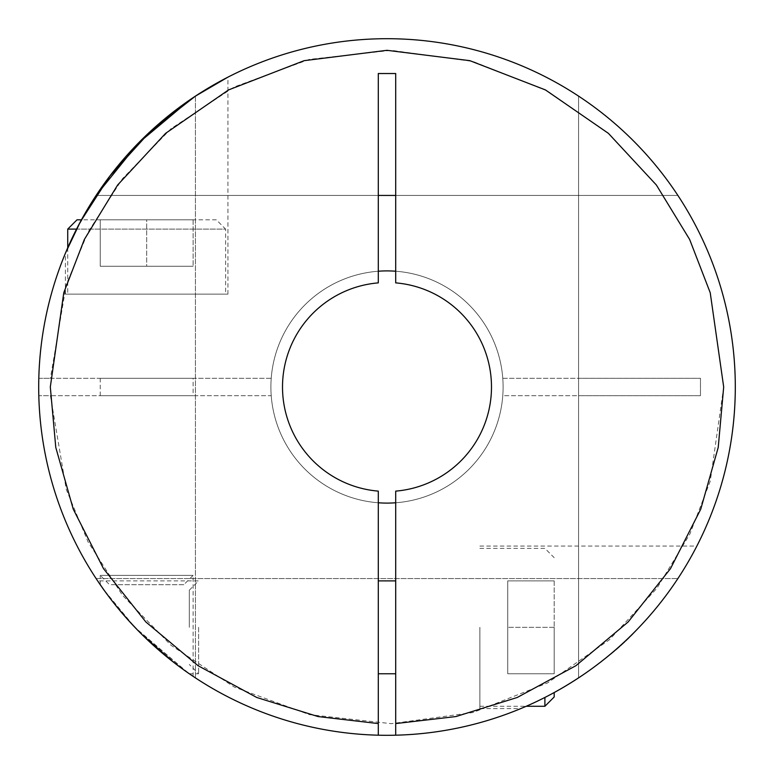 <?xml version="1.0" encoding="UTF-8"?>
<svg xmlns="http://www.w3.org/2000/svg" width="774" height="774" viewBox="0 0 774 774"><rect width="100%" height="100%" fill="white"/><g stroke="black" fill="none" stroke-linecap="round" stroke-linejoin="round"><path stroke-width="0.58" stroke-dasharray="3.87 2.9" d="M735.3 387A348.3 348.3 0 0 0 391.354 38.729A348.3 348.3 0 0 0 38.806 378.293L271.229 378.293A116.1 116.1 0 0 1 387 270.9A116.1 116.1 0 0 1 502.771 378.293L700.47 378.293L700.47 395.708L502.771 395.708A116.1 116.1 0 0 1 387 503.1A116.1 116.1 0 0 1 271.229 395.708L38.806 395.708A348.3 348.3 0 0 0 391.354 735.271A348.3 348.3 0 0 0 552.21 80.38A348.3 348.3 0 0 0 195.435 96.111A348.3 348.3 0 0 1 735.3 387A348.3 348.3 0 0 0 387 38.7A348.3 348.3 0 0 0 38.7 387A348.3 348.3 0 0 1 387 38.7A348.3 348.3 0 0 1 735.3 387A348.3 348.3 0 0 0 195.435 96.111A348.3 348.3 0 0 1 735.3 387A348.3 348.3 0 0 0 677.889 195.435A348.3 348.3 0 0 1 195.435 677.889A348.3 348.3 0 0 0 735.3 387A348.3 348.3 0 0 1 677.889 578.565A348.3 348.3 0 0 0 735.3 387A348.3 348.3 0 0 1 387 735.3A348.3 348.3 0 0 1 96.111 195.435A348.3 348.3 0 0 0 38.7 387A348.3 348.3 0 0 1 578.565 96.111A348.3 348.3 0 0 0 38.7 387A348.3 348.3 0 0 1 387 38.7A348.3 348.3 0 0 1 735.3 387A348.3 348.3 0 0 0 387 38.7A348.3 348.3 0 0 0 221.79 693.62A348.3 348.3 0 0 0 578.565 677.889A348.3 348.3 0 0 1 38.806 395.708L50.426 395.708L66.264 489.429L88.062 541.916L122.418 595.216L171.093 645.352L234.222 687.031L309.387 714.625L391.354 723.661L473.059 712.506L547.479 682.978L609.515 639.682L656.884 588.308L689.837 534.128L710.271 481.099L723.69 387L710.271 292.901L689.837 239.872L656.884 185.692L609.515 134.318L547.479 91.022L473.059 61.494L391.354 50.339L309.387 59.375L234.222 86.969L171.093 128.648L122.418 178.784L88.062 232.084L66.264 284.571L50.426 378.293L271.229 378.293A116.1 116.1 0 0 1 387 270.9A116.1 116.1 0 0 1 502.771 378.293L578.565 378.293L578.565 96.111A348.3 348.3 0 0 0 96.111 578.565A348.3 348.3 0 0 1 96.111 195.435A348.3 348.3 0 0 0 387 735.3A348.3 348.3 0 0 0 677.889 195.435A348.3 348.3 0 0 1 195.435 677.889A348.3 348.3 0 0 0 735.3 387A348.3 348.3 0 0 1 677.889 578.565A348.3 348.3 0 0 0 735.3 387A348.3 348.3 0 0 1 395.708 735.194A348.3 348.3 0 0 0 735.3 387A348.3 348.3 0 0 0 391.354 38.729A348.3 348.3 0 0 0 38.806 378.293A348.3 348.3 0 0 1 578.565 96.111L578.565 677.889A348.3 348.3 0 0 1 38.7 387A348.3 348.3 0 0 0 96.111 578.565A348.3 348.3 0 0 1 38.7 387A348.3 348.3 0 0 0 578.565 677.889L578.565 96.111L578.565 677.889L578.565 395.708L502.771 395.708A116.1 116.1 0 0 1 387 503.1A116.1 116.1 0 0 1 271.229 395.708L50.426 395.708M65.403 294.12L227.943 294.12L65.403 294.12L65.403 253.253L75.62 230.942L96.111 195.435L378.293 195.435L378.293 282.878A104.49 104.49 0 0 0 282.51 387A104.49 104.49 0 0 0 378.293 491.122L378.293 735.194A348.3 348.3 0 0 1 38.7 387A348.3 348.3 0 0 0 378.293 735.194M190.491 99.43L195.212 96.266M199.779 93.296L195.435 96.111L195.435 677.889L195.435 96.111M104.49 590.726L100.233 584.68L109.956 598.089L129.345 621.358M138.362 630.907L189.243 673.719M188.411 673.138L182.916 669.239M175.417 663.666L174.556 663.008M143.442 635.976L135.131 627.579M127.884 619.751L109.782 597.857M639.101 627.327C603.227 668.726 536.73 703.334 520.747 708.597C523.601 707.6 552.626 694.926 573.311 681.275C596.29 666.927 618.223 648.941 639.101 627.327C603.227 668.726 536.73 703.334 520.747 708.597C523.601 707.6 552.626 694.926 573.311 681.275C596.29 666.927 618.223 648.941 639.101 627.327C672.451 593.89 697.645 545.389 696.861 546.057C697.48 545.689 672.471 593.842 639.101 627.327C672.451 593.89 697.645 545.389 696.861 546.057C697.48 545.689 672.471 593.842 639.101 627.327M227.943 294.12L227.943 77.139M100.233 584.68L100.233 575.392L193.113 575.392L100.233 575.392L109.521 584.68L183.825 584.68L193.113 575.392L193.113 676.341M395.708 735.194L395.708 491.122A104.49 104.49 0 0 0 491.49 387A104.49 104.49 0 0 0 395.708 282.878L395.708 195.435L677.889 195.435L96.111 195.435M378.293 627.327L378.293 580.887L378.293 627.327M395.708 627.327L395.708 580.887L395.708 627.327M395.708 271.229A116.1 116.1 0 0 1 503.1 387A116.1 116.1 0 0 1 395.708 502.771M378.293 502.771A116.1 116.1 0 0 1 270.9 387A116.1 116.1 0 0 1 378.293 271.229M503.1 387A116.1 116.1 0 0 1 387 503.1A116.1 116.1 0 0 1 270.9 387A116.1 116.1 0 0 1 387 270.9A116.1 116.1 0 0 1 503.1 387A116.1 116.1 0 0 1 387 503.1A116.1 116.1 0 0 1 270.9 387A116.1 116.1 0 0 1 387 270.9A116.1 116.1 0 0 1 503.1 387A116.1 116.1 0 0 1 387 503.1A116.1 116.1 0 0 1 270.9 387A116.1 116.1 0 0 1 387 270.9A116.1 116.1 0 0 1 503.1 387A116.1 116.1 0 0 1 387 503.1A116.1 116.1 0 0 1 270.9 387A116.1 116.1 0 0 1 387 270.9A116.1 116.1 0 0 1 503.1 387A116.1 116.1 0 0 1 387 503.1A116.1 116.1 0 0 1 270.9 387A116.1 116.1 0 0 1 387 270.9A116.1 116.1 0 0 1 503.1 387A116.1 116.1 0 0 1 387 503.1A116.1 116.1 0 0 1 270.9 387A116.1 116.1 0 0 1 387 270.9A116.1 116.1 0 0 1 503.1 387A116.1 116.1 0 0 1 387 503.1A116.1 116.1 0 0 1 270.9 387A116.1 116.1 0 0 1 387 270.9A116.1 116.1 0 0 1 503.1 387A116.1 116.1 0 0 1 387 503.1A116.1 116.1 0 0 1 270.9 387A116.1 116.1 0 0 1 387 270.9A116.1 116.1 0 0 1 503.1 387A116.1 116.1 0 0 1 387 503.1A116.1 116.1 0 0 1 270.9 387A116.1 116.1 0 0 1 387 270.9A116.1 116.1 0 0 1 503.1 387A116.1 116.1 0 0 1 387 503.1A116.1 116.1 0 0 1 270.9 387A116.1 116.1 0 0 1 387 270.9A116.1 116.1 0 0 1 503.1 387A116.1 116.1 0 0 1 387 503.1A116.1 116.1 0 0 1 270.9 387A116.1 116.1 0 0 1 387 270.9A116.1 116.1 0 0 1 503.1 387A116.1 116.1 0 0 1 387 503.1A116.1 116.1 0 0 1 270.9 387A116.1 116.1 0 0 1 387 270.9A116.1 116.1 0 0 1 503.1 387A116.1 116.1 0 0 1 387 503.1A116.1 116.1 0 0 1 270.9 387A116.1 116.1 0 0 1 387 270.9A116.1 116.1 0 0 1 503.1 387M193.113 378.293L100.233 378.293L193.113 378.293L193.113 395.708L100.233 395.708L193.113 395.708M100.233 378.293L100.233 395.708M77.013 219.816L216.333 219.816L225.621 229.104L76.549 229.104M67.725 247.806L67.725 294.12L225.621 294.12L67.725 294.12M67.725 229.104L225.621 229.104L225.621 294.12M216.333 219.816L81.444 219.816M198.608 627.327L198.608 673.767L198.608 627.327M187.995 672.848L134.899 627.327L185.615 671.174M189.32 627.327L189.32 590.175L189.32 627.327M479.88 627.327L479.88 708.597L479.88 627.327M544.896 697.451L544.896 706.275M554.184 692.556L554.184 696.987M134.899 627.327C112.907 602.23 100.494 586.75 97.659 580.887C100.562 586.837 112.975 602.317 134.899 627.327L103.735 589.662M96.111 578.565L677.889 578.565L96.111 578.565M38.806 378.293L50.426 378.293M183.825 584.68L109.521 584.68M395.708 195.435L395.708 73.53L378.293 73.53L378.293 195.435M578.565 378.293L578.565 395.708L700.47 395.708L700.47 378.293L578.565 378.293M146.673 219.816L100.233 219.816L193.113 219.816L146.673 219.816L146.673 266.256L100.233 266.256L100.233 219.816L100.233 266.256L193.113 266.256L146.673 266.256L146.673 219.816M193.113 219.816L193.113 266.256L193.113 219.816M554.184 580.887L554.184 627.327L554.184 580.887L507.744 580.887L507.744 673.767L554.184 673.767L554.184 627.327L554.184 673.767L507.744 673.767L507.744 580.887L554.184 580.887M554.184 627.327L507.744 627.327L554.184 627.327M189.32 673.767L198.608 673.767L189.32 664.479M189.32 590.175L198.608 580.887L97.659 580.887M479.88 708.597L520.747 708.597M479.88 548.379L544.896 548.379L554.184 557.667M479.88 546.057L696.861 546.057M479.88 706.275L526.194 706.275"/><path stroke-width="1.16" d="M735.3 387A348.3 348.3 0 0 1 378.293 735.194A348.3 348.3 0 0 1 38.7 387A348.3 348.3 0 0 1 387 38.7A348.3 348.3 0 0 1 735.3 387M38.7 387A348.3 348.3 0 0 0 378.293 735.194L378.293 491.122A104.49 104.49 0 0 1 282.51 387A104.49 104.49 0 0 1 378.293 282.878L378.293 73.53L395.708 73.53L395.708 282.878A104.49 104.49 0 0 1 491.49 387A104.49 104.49 0 0 1 395.708 491.122L395.708 735.194M96.111 195.435L138.343 143.113L190.491 99.43M195.212 96.266L227.943 77.139L199.779 93.296M195.435 96.111L149.992 131.773L109.976 175.882L80.419 221.703L65.403 253.253M129.345 621.358L138.362 630.907M189.243 673.719L188.411 673.138M182.916 669.239L175.417 663.666M174.556 663.008L143.442 635.976M135.131 627.579L127.884 619.751M109.782 597.857L104.49 590.726M395.708 502.771A116.1 116.1 0 0 1 378.293 502.771M76.549 229.104L67.725 229.104L67.725 247.806M81.444 219.816L77.013 219.816L67.725 229.104M185.615 671.174L187.995 672.848M97.659 580.887L103.735 589.662M378.293 271.229A116.1 116.1 0 0 1 395.708 271.229M395.708 195.435L378.293 195.435M526.194 706.275L544.896 706.275L544.896 697.451M544.896 706.275L554.184 696.987L554.184 692.556M378.293 723.574L318.046 716.55L256.774 697.49L198.086 665.698L145.87 621.977L103.513 568.638L73.249 509.157L55.776 447.411L50.31 387L63.778 292.727L84.356 239.466L117.648 184.986L165.617 133.331L228.562 89.919L304.124 60.672L387 50.31L469.876 60.672L545.438 89.919L608.383 133.331L656.352 184.986L689.644 239.466L710.222 292.727L723.69 387L718.224 447.411L700.751 509.157L670.487 568.638L628.13 621.977L575.914 665.698L517.226 697.49L455.954 716.55L395.708 723.574M378.293 580.887L395.708 580.887M378.293 673.767L395.708 673.767"/></g></svg>

